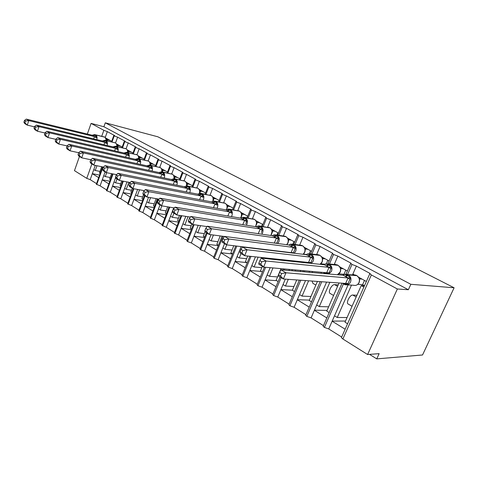 <?xml version="1.0" encoding="UTF-8"?>
<svg xmlns="http://www.w3.org/2000/svg" width="478" height="478" viewBox="0 0 478 478"><rect width="100%" height="100%" fill="white"/><g stroke="black" fill="none" stroke-linecap="round" stroke-linejoin="round"><path stroke-width="0.72" d="M87.337 134.061L91.083 123.402L103.893 126.736L105.285 122.816L157.854 136.798L454.1 287.78L422.534 354.987L376.748 358.882L379.132 353.66L367.612 354.515L342.869 338.998L341.394 337.665L341.585 337.229M369.536 354.371L376.748 358.882M111.715 141.303L106.224 138.285M112.025 141.966L114.206 135.901L113.77 135.579L114.702 135.609L107.323 131.623L105.291 137.323L104.24 136.899M101.695 166.714L99.436 173.018L100.177 173.466M98.683 177.625L92.308 173.711L90.193 179.644L96.532 183.612M122.201 147.075L116.614 143.998M122.517 147.804L124.764 141.608L124.304 141.267L125.218 141.285L117.612 137.18L115.533 142.952M111.583 173.663L109.587 179.184L110.394 179.674M108.864 183.887L102.256 179.824L100.093 185.84L106.666 189.951M133.009 153.026L127.321 149.895M133.332 153.826L135.65 147.493L135.166 147.134L136.057 147.134L128.218 142.904L126.09 148.76M121.747 180.899L120.05 185.542L120.922 186.067M119.357 190.346L112.509 186.127L110.293 192.222L117.11 196.488M144.159 159.162L138.369 155.977M144.487 160.04L146.883 153.569L146.364 153.181L147.236 153.169L139.152 148.807L136.977 154.741M132.269 188.207L130.835 192.09L131.779 192.664M130.177 196.996L123.067 192.628L120.803 198.8L127.877 203.228M155.661 165.496L149.769 162.251M156.001 166.458L158.475 159.831L157.925 159.425L158.78 159.401L150.433 154.896L148.198 160.919M143.43 194.91L141.96 198.854L142.982 199.469M141.345 203.861L133.965 199.326L131.641 205.588L138.984 210.183M167.539 172.032L161.54 168.728M167.886 173.084L170.443 166.302L169.863 165.872L170.688 165.83L162.072 161.182L159.777 167.306M156.157 198.633L153.444 205.827L154.543 206.496M152.864 210.947L145.204 206.239L142.826 212.585L150.451 217.359M179.806 178.784L173.699 175.42M180.158 179.937L182.811 172.988L182.19 172.534L182.996 172.474L174.094 167.67L171.733 173.908M167.664 206.825L165.298 213.033L166.481 213.75M164.761 218.267L156.802 213.373L154.364 219.808L162.287 224.768M192.491 185.769L186.265 182.339M192.849 187.029L195.592 179.901L194.934 179.411L195.717 179.34L186.516 174.374L184.084 180.738M179.507 215.387L177.553 220.472L178.82 221.242M177.051 225.825L168.782 220.74L166.284 227.271L174.512 232.422M205.6 192.987L199.26 189.491M205.964 194.367L208.82 187.053L208.115 186.534L208.868 186.438L199.356 181.305L196.84 187.812M191.833 223.991L190.214 228.161L191.57 228.992M189.76 233.64L181.162 228.353L178.599 234.979L187.155 240.332M219.169 200.455L212.71 196.894M219.539 201.967L222.503 194.45L221.75 193.895L222.479 193.787L212.632 188.469L210.027 195.138M205.032 231.74L203.305 236.12L204.763 237.004M202.905 241.725L193.96 236.228L191.331 242.944L200.228 248.512M233.216 208.187L226.632 204.56M233.587 209.848L236.676 202.11L235.875 201.519L236.574 201.393L226.375 195.89L223.668 202.732M220.215 235.923L216.857 244.348L218.416 245.298M216.504 250.09L207.201 244.366L204.5 251.189L213.756 256.979M247.765 216.193L241.055 212.501M248.136 218.022L251.356 210.051L250.502 209.418L251.171 209.274L240.607 203.574L237.793 210.601M233.772 245.722L230.886 252.874L232.553 253.884M230.587 258.753L220.902 252.796L218.129 259.715L227.761 265.744M262.852 224.499L256.011 220.734M263.217 226.506L266.581 218.279L265.666 217.609L266.3 217.442L255.354 211.533L252.426 218.751M247.735 256.047L245.423 261.705L247.198 262.781M245.178 267.728L235.092 261.52L232.242 268.552L242.274 274.832M278.495 233.109L271.522 229.273M278.859 235.319L282.379 226.823L281.399 226.1L282.002 225.915L270.638 219.784L267.626 227.128M265.828 257.965L265.565 258.598M262.356 266.354L260.492 270.859L262.386 272.012M260.307 277.031L249.797 270.566L246.869 277.706L257.319 284.249M294.735 242.047L287.625 238.134M283.854 236.06L283.323 235.989M295.081 244.491L298.78 235.69L297.728 234.919L298.296 234.71L286.501 228.347L283.4 235.809M284.673 259.96L284.416 260.57M281.034 268.654L276.129 280.359L278.148 281.584M276.003 286.686L265.051 279.947L262.034 287.2L272.926 294.018M311.602 251.332L304.355 247.341M300.447 245.19L299.772 244.82L299.652 245.112M311.931 254.033L315.821 244.903L314.685 244.073L315.223 243.852L302.968 237.237L299.772 244.82M304.325 262.04L304.074 262.631M300.764 270.423L300.315 271.486M296.724 279.941L292.363 290.218L294.508 291.52M292.303 296.707L280.873 289.68L277.772 297.047L289.13 304.157M329.133 260.982L321.742 256.913M317.691 254.684L316.783 254.188L316.603 254.607M329.438 263.976L333.536 254.481L332.324 253.597L332.813 253.346L320.081 246.469L316.783 254.188M321.359 272.275L320.917 273.296M317.422 281.423L309.224 300.465L311.507 301.851M309.23 307.121L297.304 299.784L294.107 307.27L305.962 314.691M347.369 271.02L339.834 266.873M335.634 264.561L334.469 263.922L334.224 264.489M347.637 274.348L351.975 264.448L350.667 263.498L351.121 263.229L337.868 256.077L334.469 263.922M339.045 282.976L326.755 311.112L329.181 312.588M342.475 275.119L342.965 275.161M326.833 317.948L314.381 310.288L311.082 317.9L323.463 325.643M95.277 165.394L93.784 169.582L95.259 170.479L96.956 165.735M105.118 171.889L103.762 175.647L105.285 176.573L106.684 172.689M115.64 177.511L114.045 181.891L115.616 182.847L117.002 179.035M127.005 181.909L124.644 188.332L126.264 189.318L128.857 182.261M137.628 189.443L135.579 194.97L137.246 195.986L139.546 189.796M148.55 197.3L146.854 201.824L148.574 202.869L150.534 197.647M160.016 204.877L158.499 208.898L160.273 209.973L161.839 205.851M173.723 207.828L170.521 216.199L172.355 217.317L173.92 213.23M185.793 216.367L182.943 223.746L184.843 224.899L188.015 216.713M198.227 225.311L195.789 231.549L197.755 232.744L200.533 225.646M211.025 234.698L209.077 239.621L211.109 240.858L213.421 235.015M224.564 243.649L222.832 247.98L224.935 249.259L226.691 244.873M241.133 246.612L237.076 256.632L239.257 257.959L241.043 253.555M255.425 256.859L251.834 265.601L254.099 266.975L258.138 257.146M270.154 267.674L267.148 274.904L269.49 276.326L272.992 267.931M276.404 259.733L276.66 259.112M273.834 258.813L273.577 259.435M285.324 279.122L283.036 284.553L285.468 286.029L288.294 279.337M291.921 270.751L292.375 269.67M295.715 261.759L295.972 261.155M293.02 260.845L292.769 261.448M289.417 269.407L288.957 270.488M305.514 280.574L299.533 294.573L302.06 296.109L308.621 280.795M312.158 272.526L312.6 271.486M309.511 271.211L309.063 272.257M326.599 282.086L316.675 304.988L319.304 306.589L329.844 282.319M366.357 281.476L358.667 277.24M354.312 274.844L352.872 274.049L352.543 274.79M103.893 126.736L408.355 289.728L397.361 288.987L371.37 274.934L369.763 273.804L370.181 273.518L356.379 266.067L352.872 274.049M363.877 287.057L361.231 285.575L344.997 322.196L347.572 323.761M361.231 285.575L364.433 285.802M345.146 329.211L332.138 321.21L328.739 328.948L341.668 337.044M348.109 284.882L334.51 315.821L337.247 317.488L351.503 285.115M91.083 123.402L103.857 130.309L107.323 131.623M114.206 135.901L117.612 137.18M124.764 141.608L128.218 142.904M135.65 147.493L139.152 148.807M146.883 153.569L150.433 154.896M158.475 159.831L162.072 161.182M170.443 166.302L174.094 167.67M182.811 172.988L186.516 174.374M195.592 179.901L199.356 181.305M208.82 187.053L212.632 188.469M222.503 194.45L226.375 195.89M236.676 202.11L240.607 203.574M251.356 210.051L255.354 211.533M266.581 218.279L270.638 219.784M282.379 226.823L286.501 228.347M298.78 235.69L302.968 237.237M315.821 244.903L320.081 246.469M333.536 254.481L337.868 256.077M351.975 264.448L356.379 266.067M79.456 156.473L74.472 170.652L86.763 178.36L90.193 179.644M342.045 283.191L323.188 326.271L324.395 327.406L328.739 328.948M323.188 326.271L323.367 325.865M320.23 281.626L305.693 315.325L306.81 316.376L311.082 317.9M305.693 315.325L305.86 314.936M299.353 280.132L288.861 304.791L289.901 305.771L294.107 307.27M288.861 304.791L289.017 304.426M280.066 276.995L272.663 294.651L273.631 295.565L277.772 297.047M272.663 294.651L272.807 294.311M264.394 267.154L257.056 284.882L257.965 285.736L262.034 287.2M257.056 284.882L257.188 284.565M249.863 256.268L242.017 275.459L242.86 276.266L246.869 277.706M235.75 245.961L227.51 266.377L228.299 267.13L232.242 268.552M222.055 236.168L213.505 257.612L214.24 258.317L218.129 259.715M206.436 232.762L199.977 249.14L200.67 249.803L204.5 251.189M193.285 224.594L186.91 240.96L187.561 241.581L191.331 242.944M180.989 215.62L174.273 233.043L178.599 234.979M169.039 207.052L162.048 225.389L166.284 227.271M157.423 198.854L150.217 217.974L154.364 219.808M144.452 195.526L138.757 210.798L142.826 212.585M133.266 188.643L127.65 203.843L131.641 205.588M122.744 181.09L116.889 197.097L120.803 198.8M112.503 173.849L106.445 190.561L110.293 192.222M102.537 166.882L96.317 184.215L100.093 185.84M100.01 171.423L95.259 170.479M110.191 177.517L105.285 176.573M120.683 183.797L115.616 182.847M131.51 190.262L126.264 189.318M142.677 196.936L137.246 195.986M154.203 203.813L148.574 202.869M166.111 210.912L160.273 209.973M178.414 218.237L172.355 217.317M191.128 225.801L184.843 224.899M204.291 233.617L197.755 232.744M217.914 241.701L211.109 240.858M232.021 250.06L224.935 249.259M246.648 258.706L239.257 257.959M261.819 267.656L254.099 266.975M279.534 260.062L279.791 259.44M277.569 276.929L269.49 276.326M295.285 271.044L295.518 269.951M293.928 286.531L285.468 286.029M315.844 285.085L312.905 283.364L312.015 281.04M310.933 296.491L302.06 296.109M333.584 295.476L330.256 293.528C327.52 292.644 331.666 284.189 334.624 284.637L338.209 284.882M328.631 306.81L319.304 306.589M324.395 327.406L343.461 283.89M334.51 315.821L332.138 321.21M352.047 306.29L348.295 304.092C345.618 303.261 349.878 294.651 352.776 295.046L356.941 295.249M347.07 317.517L337.247 317.488M397.361 288.987L367.612 354.515M454.1 287.78L410.841 284.296L408.355 289.728M105.285 122.816L410.841 284.296M332.192 321.096L345.504 321.049M314.428 310.186L327.066 310.401M297.346 299.688L309.374 300.118M280.909 289.59L292.375 290.194M265.081 279.863L276.607 280.646M249.833 270.488L261.454 271.444M235.122 261.448L246.833 262.559M220.926 252.725L232.517 253.961M207.225 244.306L218.291 245.602M193.984 236.162L204.56 237.518M181.186 228.299L191.302 229.685M168.806 220.687L178.491 222.103M156.82 213.319L166.099 214.753M145.222 206.191L154.119 207.625M133.977 199.278L142.516 200.724M123.085 192.58L131.277 194.02M112.521 186.085L120.39 187.519M102.274 179.788L109.832 181.21M92.326 173.669L99.597 175.079M306.81 316.376L321.772 281.739M316.675 304.988L314.381 310.288M289.901 305.771L300.776 280.233M304.349 271.845L304.803 270.787M299.533 294.573L297.304 299.784M273.631 295.565L281.16 277.652M284.332 270.082L284.792 268.989M288.162 260.964L288.419 260.355M283.036 284.553L280.873 289.68M257.965 285.736L265.619 267.268M269.06 258.962L269.323 258.335M267.148 274.904L265.051 279.947M242.86 276.266L250.992 256.393M251.834 265.601L249.797 270.566M228.299 267.13L236.801 246.086M237.076 256.632L235.092 261.52M214.24 258.317L223.029 236.299M222.832 247.98L220.902 252.796M200.67 249.803L207.207 233.228M209.077 239.621L207.201 244.366M187.561 241.581L194.134 224.714M195.789 231.549L193.96 236.228M174.882 233.628L181.777 215.739M182.943 223.746L181.162 228.353M162.622 225.939L169.774 207.171M170.521 216.199L168.782 220.74M150.755 218.494L158.116 198.979M158.499 208.898L156.802 213.373M139.259 211.288L145.019 195.866M146.854 201.824L145.204 206.239M128.128 204.303L133.876 188.75M135.579 194.97L133.965 199.326M117.337 197.539L123.318 181.204M124.644 188.332L123.067 192.628M106.875 190.973L113.041 173.956M114.045 181.891L112.509 186.127M96.717 184.604L103.045 166.989M103.762 175.647L102.256 179.824M93.784 169.582L92.308 173.711M343.12 275.244L344.357 274.318L347.034 275.173L350.583 277.778L347.566 284.637L344.023 283.687L344.214 284.32L345.032 284.667C347.428 285.27 349.257 284.374 350.529 281.966C351.533 278.955 350.834 276.607 348.438 274.922L356.899 275.681L355.674 275.071L353.678 274.892M281.626 273.571L279.606 272.37L278.566 274.844L280.586 276.057L281.626 273.571L285.981 272.783L280.921 269.783L343.276 275.256L348.109 277.951L285.981 272.783L283.37 278.985L345.636 283.448L348.05 277.945M280.586 276.057L283.37 278.985L278.333 275.955L278.566 274.844M347.566 284.637L345.636 283.448M362.067 279.11L359.731 278.919L359.54 279.576M364.487 280.443L362.611 284.667L357.795 284.32M364.475 285.707L362.611 284.667M359.378 278.716L359.731 278.919M359.462 280.114L359.175 278.178L357.102 275.8M344.357 274.318L343.276 275.256M350.583 277.778L348.109 277.951M280.921 269.783L279.606 272.37M261.801 261.759L259.865 260.612L258.867 263.043L260.791 264.197L261.801 261.759L266.079 261.006L263.563 267.083L326.701 272.753L329.037 267.345L266.079 261.006L261.245 258.144L324.407 264.764L325.667 263.898L328.685 264.985L331.559 267.202L328.643 273.948L325.213 273.034L325.536 273.703M260.791 264.197L263.563 267.083L258.753 264.191L258.867 263.043M328.643 273.948L326.701 272.753M329.037 267.345L324.407 264.764M343.3 268.785L340.928 268.54L340.689 269.365M345.791 270.154L343.975 274.306L338.926 273.852M340.521 268.313L340.928 268.54M337.51 274.725L337.892 274.521M337.946 274.497C340.049 273.285 340.934 271.361 340.593 268.72L340.312 267.77L338.328 265.481M340.874 268.54L340.396 268.098M325.59 263.886L324.46 264.77M331.559 267.202L329.097 267.351M261.245 258.144L259.865 260.612M306.428 254.702L307.462 253.908M307.557 253.914L310.258 253.824L307.384 253.973L309.989 254.607L313.305 257.056L310.533 263.312M242.866 250.484L241.02 249.385L240.058 251.769L241.898 252.868L242.866 250.484L247.078 249.761L242.46 247.024L306.404 254.702L310.855 257.182L247.078 249.761L244.646 255.718L308.531 262.488L310.796 257.176M241.898 252.868L244.646 255.718L240.052 252.958L240.058 251.769M309.828 263.235L308.531 262.488M325.273 258.861L322.859 258.58L322.578 259.578M324.95 264.226L320.81 263.79M327.824 260.265L326.343 263.701M322.423 258.323L322.859 258.58M320.057 264.31C321.981 263.085 322.787 261.233 322.483 258.759L322.196 257.773L320.302 255.569M322.805 258.574L322.268 258.108M307.384 253.973L306.404 254.702M313.305 257.056L310.855 257.182M242.46 247.024L241.02 249.385M289.166 245.035L290.134 244.294M290.546 244.18L292.871 244.186L290.056 244.354L292.56 244.933L295.768 247.305L293.247 253.125M224.774 239.705L223.011 238.653L222.079 240.99L223.835 242.047L224.774 239.705L228.914 239.012L224.499 236.395L289.059 245.029L293.331 247.413L228.914 239.012L226.566 244.856L291.084 252.629L293.277 247.407M223.835 242.047L226.566 244.856L222.174 242.215L222.079 240.99M307.94 249.319L305.496 248.996L305.155 250.191M306.518 254.487L303.399 254.111M310.545 250.753L309.326 253.621M305.03 248.727L305.496 248.996M303.148 254.314C304.797 252.838 305.436 251.129 305.072 249.187L304.779 248.166L302.968 246.039M305.442 248.99L304.85 248.5M290.056 244.354L289.059 245.029M295.768 247.305L293.331 247.413M224.499 236.395L223.011 238.653M272.579 235.726L273.47 235.045M274.103 234.859L276.147 234.919L273.392 235.104L275.806 235.63L278.907 237.936L276.619 243.368M207.464 229.392L205.773 228.388L204.871 230.683L206.556 231.693L207.464 229.392L211.533 228.729L207.309 226.225L272.382 235.732L276.493 238.026L211.533 228.729L209.268 234.465L224.439 236.491M206.556 231.693L209.268 234.465L205.056 231.932L204.871 230.683M274.324 243.063L276.433 238.014M291.263 240.135L288.79 239.783L288.389 241.187M293.916 241.599L292.835 244.174M288.294 239.49L288.79 239.783M286.746 244.724C288.073 243.38 288.598 241.796 288.324 239.98L288.031 238.922L286.298 236.873M288.736 239.777L288.097 239.257M273.392 235.104L272.382 235.732M278.907 237.936L276.493 238.026M207.309 226.225L205.773 228.388M256.62 226.763L257.439 226.148M258.251 225.909L260.062 226.004L257.361 226.202L259.685 226.68L262.691 228.926L261.388 232.553M190.883 219.522L189.27 218.56L188.398 220.806L190.011 221.774L190.883 219.522L194.893 218.876L190.841 216.48L256.333 226.787L260.289 228.992L194.893 218.876L192.7 224.511L207.046 226.596M190.011 221.774L192.7 224.511L188.667 222.085L188.398 220.806M258.245 233.664L260.229 228.98M275.203 231.298L272.705 230.91L272.227 232.565M277.897 232.78L276.965 235.039M272.179 230.599L272.705 230.91M270.883 235.511L272.203 231.113L271.91 230.026M272.651 230.904L271.964 230.366M257.361 226.202L256.333 226.787M262.691 228.926L260.289 228.992M190.841 216.48L189.27 218.56M241.265 218.129L241.982 217.586M242.238 217.502L244.622 218.321L247.078 220.244L245.841 223.68M174.996 210.057L173.448 209.131L172.6 211.342L174.147 212.268L174.996 210.057L178.939 209.436L175.05 207.141L240.888 218.171L244.694 220.298L178.939 209.436L176.812 214.963L190.381 217.084M174.147 212.268L176.812 214.963L172.946 212.638L172.6 211.342M242.764 224.648L244.634 220.286M259.727 222.778L257.206 222.36L256.632 224.319M255.593 226.614L256.674 222.575L256.381 221.457L254.786 219.551M262.464 224.284L261.657 226.255M241.916 217.627L240.888 218.171M247.078 220.244L244.694 220.298M175.05 207.141L173.448 209.131M226.476 209.794L227.074 209.346M228.209 209.011L229.643 209.143L227.038 209.37L229.213 209.764L232.039 211.885L231.442 213.206L225.998 209.872L159.903 198.173L163.631 200.384L229.613 211.909M159.754 200.975L158.266 200.091L157.447 202.26L158.929 203.15L159.754 200.975L163.631 200.384L161.576 205.809L174.404 207.942M158.929 203.15L161.576 205.809L157.859 203.58L157.447 202.26M227.845 215.984L229.589 211.945M244.808 214.562L242.268 214.12L241.533 216.516M240.942 217.843L240.781 218.153M247.574 216.086L246.881 217.807M241.695 213.78L242.268 214.12M240.739 218.147L241.701 214.347L241.408 213.194L239.878 211.354M242.209 214.114L241.45 213.535M227.038 209.37L225.998 209.872M232.039 211.885L229.673 211.921M159.903 198.173L158.266 200.091M212.172 201.782L213.039 201.262L215.22 201.997L217.538 203.825L216.94 205.116L211.646 201.871L145.354 189.563L148.933 191.684L215.13 203.837M145.115 192.258L143.687 191.403L142.892 193.536L144.32 194.391L145.115 192.258L148.933 191.684L146.943 197.02L159.072 199.147M144.32 194.391L146.943 197.02L143.37 194.875L142.892 193.536M213.457 207.655L215.106 203.873M230.408 206.639L227.857 206.167L226.387 209.836M227.259 205.815L227.857 206.167M227.253 206.998L226.966 205.229L225.496 203.449M227.797 206.161L227.002 205.57M212.925 201.381L211.646 201.871M217.538 203.825L215.19 203.843M145.354 189.563L143.687 191.403M200.204 193.327L201.358 193.465L198.848 193.715L200.885 194.038L203.55 196.052L202.953 197.312L197.802 194.152L131.366 181.287L134.814 183.325L201.154 196.046M131.056 183.881L129.675 183.062L128.905 185.153L130.279 185.978L131.056 183.881L134.814 183.325L132.878 188.571L144.344 190.674M130.279 185.978L132.878 188.571L129.448 186.51L128.905 185.153M199.577 199.631L201.13 196.082M216.504 198.985L213.941 198.495L213.086 201.25M213.104 197.115L212.8 197.056M213.325 198.125L213.941 198.495M213.313 199.284L213.027 197.539L211.617 195.819M213.881 198.484L213.057 197.88M198.848 193.715L197.802 194.152M203.55 196.052L201.22 196.058M131.366 181.287L129.675 183.062M186.91 185.894L187.944 186.032L185.858 186.145L187.854 186.802L190.047 188.541L189.449 189.784L184.43 186.701L117.917 173.329L121.233 175.289L187.669 188.523M117.528 175.82L116.202 175.032L115.455 177.093L116.775 177.888L117.528 175.82L121.233 175.289L119.351 180.445L130.195 182.518M116.775 177.888L119.351 180.445L116.046 178.461L115.455 177.093M186.175 191.899L187.645 188.559M203.078 191.594L200.503 191.081L199.846 193.375M199.792 189.784L199.38 189.7M199.864 190.698L200.503 191.081M199.846 191.839L199.565 190.113L198.209 188.452M200.443 191.069L199.589 190.453M185.852 186.145L184.43 186.701M190.047 188.541L187.734 188.541M117.917 173.329L116.202 175.032M174.058 178.718L174.99 178.856L172.958 178.969L174.87 179.597L177.003 181.293L176.406 182.506L171.518 179.501L104.963 165.663L108.159 167.551L174.643 181.264M104.509 168.071L103.236 167.312L102.507 169.337L103.78 170.096L104.509 168.071L108.159 167.551L106.331 172.624L116.584 174.661M103.78 170.096L106.331 172.624L103.152 170.712L102.507 169.337M173.221 184.448L174.625 181.299M190.095 184.448L187.513 183.916L186.988 185.888M186.916 182.698L186.402 182.59M186.856 183.522L187.513 183.916M186.838 184.639L186.557 182.937L185.249 181.329M187.454 183.905L186.569 183.271M172.952 178.969L171.518 179.501M177.003 181.293L174.709 181.276M104.963 165.663L103.236 167.312M161.618 171.781L162.466 171.913L160.483 172.032L162.323 172.624L164.396 174.285L163.805 175.474L159.037 172.54L92.493 158.284L95.564 160.1L162.06 174.243M91.973 160.602L90.748 159.867L90.037 161.863L91.262 162.598L91.973 160.602L95.564 160.1L93.79 165.089L103.481 167.079M91.262 162.598L93.79 165.089L90.73 163.249L90.037 161.863M160.704 177.248L162.036 174.279M177.541 177.535L174.948 176.985L174.512 178.73M174.464 175.844L173.855 175.713M174.279 176.579L174.948 176.985M174.255 177.685L173.974 175.994L172.719 174.44M174.894 176.974L173.986 176.334M160.477 172.032L159.037 172.54M164.396 174.285L162.12 174.261M92.493 158.284L90.748 159.867M149.584 165.071L148.419 165.328L150.182 165.89L152.207 167.509L151.616 168.674L146.907 165.794L80.465 151.168L83.429 152.924L149.883 167.461M79.892 153.402L78.709 152.697L78.022 154.657L79.199 155.368L79.892 153.402L83.429 152.924L81.702 157.824L90.862 159.766M79.199 155.368L81.702 157.824L78.751 156.049L78.022 154.657M148.598 170.305L149.865 167.491M165.388 170.849L162.795 170.282L162.412 171.895M162.412 169.212L161.707 169.057M162.108 169.869L162.795 170.282M162.078 170.951L161.803 169.278L160.596 167.778M162.735 170.27L161.809 169.618M148.419 165.322L146.967 165.812M152.207 167.509L149.949 167.473M80.465 151.168L78.709 152.697M137.933 158.576L136.744 158.833L138.441 159.371L140.412 160.955L139.821 162.096L135.226 159.282L68.868 144.302L71.73 145.999L138.112 160.895M68.24 146.459L67.099 145.784L66.43 147.708L67.565 148.395L68.24 146.459L71.73 145.999L70.045 150.821L78.703 152.709M67.565 148.395L70.045 150.821L67.195 149.112L66.43 147.708M136.881 163.59L138.088 160.925M153.629 164.372L151.03 163.793L150.695 165.274M150.743 162.789L149.949 162.61M150.325 163.368L151.03 163.793M150.295 164.432L150.02 162.783L148.861 161.325M150.97 163.781L150.02 163.118M136.744 158.833L135.286 159.299M140.412 160.955L138.172 160.907M68.868 144.302L67.099 145.784M126.646 152.297L125.439 152.548L127.07 153.056L128.994 154.609L128.403 155.726L123.975 152.99L57.671 137.676L60.431 139.313L126.712 154.537M56.996 139.761L55.89 139.11L55.239 141.004L56.338 141.667L56.996 139.761L60.431 139.313L58.794 144.063L67.051 145.904M56.338 141.667L58.794 144.063L56.046 142.408L55.239 141.004M125.541 157.095L126.688 154.567M142.229 158.104L139.63 157.507L139.343 158.863M139.439 156.563L138.56 156.36M138.674 156.659L139.63 157.507M138.883 158.116L138.614 156.485L137.497 155.081M139.576 157.489L138.608 156.82M125.439 152.548L123.975 152.99M128.994 154.609L126.772 154.549M57.671 137.676L55.89 139.11M115.706 146.208L114.493 146.453L116.058 146.943L117.935 148.461L117.349 149.554L113.023 146.883L46.856 131.277L49.527 132.86L115.67 148.383M46.133 133.296L45.069 132.663L44.436 134.527L45.5 135.166L46.133 133.296L49.527 132.86L47.931 137.533L55.812 139.337M45.5 135.166L47.931 137.533L45.273 135.937L44.436 134.527M114.547 150.815L115.646 148.413M131.187 152.022L128.588 151.412L128.337 152.661M128.48 150.534L127.524 150.307M127.865 150.976L128.588 151.412M127.817 152.004L127.554 150.391L126.479 149.028M128.528 151.401L127.542 150.719M114.487 146.453L113.023 146.883M117.935 148.461L115.73 148.395M46.856 131.277L45.069 132.663M105.094 140.311L103.875 140.556L105.387 141.016L107.215 142.504L106.636 143.579L102.346 140.95L36.406 125.099L38.987 126.622L104.969 142.414M35.641 127.046L34.613 126.431L33.992 128.271L35.019 128.887L35.641 127.046L38.987 126.622L37.433 131.229L44.962 132.986M35.019 128.887L37.433 131.229L34.858 129.681L33.992 128.271M103.899 144.732L104.951 142.444M120.48 146.125L117.881 145.503L117.66 146.65M117.851 144.679L116.823 144.434M117.146 145.061L117.881 145.503M117.098 146.071L116.835 144.476L115.658 143.018M117.821 145.491L116.823 144.81M103.875 140.556L102.406 140.968M107.215 142.504L105.029 142.432M36.406 125.099L34.613 126.431M94.805 134.587L93.586 134.832L95.038 135.274L96.825 136.726L96.245 137.784L92.111 135.226L26.302 119.118L28.8 120.593L94.596 136.63M25.501 121.006L24.503 120.408L23.9 122.225L24.892 122.816L25.501 121.006L28.8 120.593L27.282 125.128L34.476 126.837M24.892 122.816L27.282 125.128L24.796 123.635L23.9 122.225M93.569 138.841L94.578 136.66M110.089 140.407L107.49 139.773L107.305 140.825M107.538 139.002L106.439 138.734L104.831 137.084L95.504 134.79L93.031 135.8M106.755 139.331L107.49 139.773M106.696 140.317L106.439 138.739M107.431 139.761L106.421 139.074M93.586 134.832L92.111 135.226M96.825 136.726L94.656 136.648M26.302 119.118L24.503 120.408M103.857 130.309L101.73 136.278M91.89 163.942L86.763 178.36M371.37 274.934L342.869 338.998M356.17 296.987L352.776 295.046M337.576 286.334L334.624 284.637M356.516 275.471L347.859 274.605L345.212 276.421M344.411 274.33L347.201 274.306L348.438 274.922L345.791 276.744M347.153 284.816L353.541 285.258C355.913 285.85 357.723 284.972 358.978 282.606C359.97 279.648 359.277 277.336 356.899 275.681L355.674 275.071L344.208 274.42M344.052 283.334L344.023 283.687L343.443 283.358L343.73 284.016M359.719 278.961L359.456 279.104C359.838 281.614 359.044 283.532 357.078 284.834M349.998 279.349L348.02 277.987M348.187 283.478L345.648 283.406M337.767 265.165L335.192 264.591M325.422 263.987L328.954 264.131L326.313 265.882M337.378 274.742L340.103 272.107C341.065 269.204 340.402 266.951 338.119 265.356L329.509 264.436C331.81 266.061 332.473 268.349 331.499 271.307L328.75 273.984M326.868 266.192L329.509 264.436L338.197 265.374L336.966 264.782L328.35 263.856M325.237 272.621L325.213 273.034L324.658 272.723L324.962 273.374M340.916 268.588L340.605 268.756M330.973 268.738L329.013 267.387M329.217 272.789L326.713 272.711M319.758 255.258L317.416 254.702M320.033 264.304L321.969 262.028C322.907 259.178 322.28 256.979 320.081 255.437L318.999 254.899L310.258 253.824L310.814 254.081L308.167 255.766M308.704 256.065L311.345 254.374L320.081 255.437L311.345 254.374C313.556 255.939 314.189 258.174 313.239 261.072L311.286 263.39M307.175 262.344L307.145 262.954M307.157 262.81L306.625 262.512L306.649 262.9M322.853 258.622L322.495 258.813M312.714 258.55L310.772 257.218M311.017 262.53L308.543 262.446M302.449 245.74L300.304 245.202M303.082 254.302L304.546 252.342C305.454 249.54 304.856 247.395 302.747 245.907L301.72 245.393L292.871 244.186L293.384 244.425L290.744 246.051M291.257 246.337L293.898 244.706L302.747 245.907L293.898 244.706C296.019 246.218 296.623 248.393 295.703 251.243L294.221 253.238M305.484 249.044L305.084 249.253M295.177 248.763L293.247 247.449M293.528 252.677L291.09 252.587M285.79 236.58L283.824 236.06M286.651 244.706L287.786 243.021C288.67 240.267 288.097 238.175 286.065 236.735L285.097 236.251L276.147 234.919L276.631 235.14L273.99 236.712M274.486 236.986L277.121 235.415L286.065 236.735L277.121 235.415C279.164 236.873 279.738 239 278.841 241.796L277.694 243.511M288.778 239.825L288.336 240.058M278.316 239.359L276.404 238.056M276.72 243.206L274.432 243.075M269.753 227.767L267.943 227.259M270.757 235.493L271.653 234.053C272.508 231.346 271.964 229.297 270.01 227.904L260.062 226.004L260.51 226.208L257.875 227.725M258.353 227.988L260.982 226.47L270.01 227.904L260.982 226.47C262.948 227.881 263.492 229.96 262.625 232.708L261.723 234.172M271.904 230.026L270.249 228.048M272.693 230.952L272.215 231.203M262.099 230.312L260.205 229.022M254.308 219.271L252.629 218.787M242.961 217.299L244.987 217.609L242.364 219.073M255.401 226.638L256.112 225.407C256.943 222.748 256.423 220.746 254.541 219.402L245.441 217.86C247.329 219.223 247.855 221.254 247.006 223.955L246.295 225.21M242.818 219.324L245.441 217.86L254.631 219.426L244.569 217.418L242.238 217.508M257.2 222.401L256.686 222.664M246.481 221.601L244.611 220.322M239.412 211.085L237.853 210.613M240.571 218.117L241.127 217.078C241.94 214.461 241.444 212.507 239.633 211.204L229.643 209.143L230.032 209.322L227.414 210.738M227.857 210.983L230.474 209.567L239.633 211.204L230.474 209.567C232.29 210.882 232.786 212.871 231.967 215.524L231.4 216.582M242.262 214.162L241.713 214.437M225.042 203.186L223.596 202.732M213.965 201.029L215.608 201.334L213.003 202.702M226.267 209.866L226.68 209.041C227.468 206.472 226.99 204.554 225.246 203.293L216.038 201.567C217.789 202.845 218.267 204.787 217.466 207.398L217.018 208.283M213.427 202.941L216.038 201.567L225.329 203.317L215.243 201.166L212.692 201.405M227.845 206.209L227.265 206.502M211.174 195.556L209.818 195.12M212.728 201.286C213.505 198.758 213.045 196.882 211.36 195.657L201.358 193.465L201.698 193.626L199.099 194.946M199.511 195.179L202.11 193.853L211.36 195.657L202.11 193.853C203.801 195.09 204.255 196.99 203.473 199.559L203.126 200.288M213.935 198.531L213.325 198.836M197.778 188.189L196.506 187.77M199.362 193.512C199.965 191.122 199.499 189.378 197.946 188.284L187.944 186.032L188.266 186.181L185.679 187.466M186.079 187.687L188.661 186.402L197.946 188.284L188.661 186.402C190.298 187.597 190.728 189.461 189.969 191.989L189.7 192.58M200.497 191.122L199.858 191.427M184.831 181.072L183.636 180.666M186.432 185.96C186.88 183.731 186.396 182.13 184.98 181.156L174.99 178.856L172.719 180.236M173.102 180.451L175.671 179.202L184.98 181.156L175.671 179.202C177.248 180.367 177.667 182.19 176.926 184.681L176.723 185.147M187.507 183.952L186.844 184.269M172.307 174.189L171.184 173.795M173.896 178.724C174.237 176.633 173.753 175.145 172.444 174.261L162.466 171.913L160.19 173.251M160.56 173.46L163.118 172.247L172.444 174.261L163.118 172.247C164.641 173.377 165.041 175.169 164.318 177.613L164.169 177.971M174.942 177.027L174.261 177.35M160.19 167.527L159.126 167.151M161.749 171.775C162.012 169.798 161.534 168.405 160.321 167.593L150.355 165.203L148.072 166.493M148.431 166.697L150.976 165.525L160.321 167.593L150.976 165.525C152.452 166.619 152.835 168.37 152.129 170.783L152.028 171.04M162.789 170.317L162.09 170.646M148.461 161.074L147.457 160.716M149.978 165.095C150.188 163.213 149.722 161.893 148.58 161.14L138.632 158.702L136.35 159.957M136.696 160.154L139.229 159.013L148.58 161.14L139.229 159.013C140.657 160.076 141.022 161.797 140.329 164.175L140.269 164.336M151.024 163.829L150.301 164.163M137.102 154.83L136.146 154.478M138.566 158.684C138.745 156.862 138.291 155.595 137.204 154.884L127.285 152.416L125.003 153.629M125.338 153.82L127.859 152.715L137.204 154.884L127.859 152.715C129.239 153.749 129.586 155.434 128.911 157.776L128.881 157.854M139.63 157.543L138.889 157.877M126.096 148.778L125.182 148.437M127.512 152.47C127.662 150.713 127.22 149.5 126.186 148.825L116.291 146.322L114.009 147.499M114.338 147.684L116.841 146.609L126.186 148.825L116.841 146.609C118.174 147.612 118.514 149.273 117.851 151.574L117.851 151.58M128.582 151.448L127.823 151.789L127.793 152.536M115.419 142.91L114.553 142.581M116.787 146.441C116.913 144.75 116.483 143.591 115.503 142.952L105.638 140.418L103.356 141.56M103.672 141.739L106.164 140.693L115.503 142.952L106.164 140.693C107.442 141.649 107.771 143.257 107.156 145.503M117.875 145.539L117.104 145.88M105.064 137.216L95.809 134.957C97.034 135.871 97.363 137.425 96.789 139.618M106.391 140.604L105.136 137.258L95.809 134.957L93.335 135.973M107.484 139.809L106.702 140.15M369.763 273.804L341.394 337.665M350.667 263.498L346.036 274.079M332.324 253.597L327.944 263.736M324.048 272.771L323.714 273.541M314.685 244.073L310.527 253.86M303.381 270.656L302.933 271.719M297.728 234.919L293.785 244.312M287.111 260.217L286.854 260.827M283.478 268.869L283.018 269.968M281.399 226.1L277.652 235.146M268.104 258.204L267.841 258.837M265.666 217.609L262.099 226.327M250.502 209.418L247.102 217.849M235.875 201.519L232.619 209.675M221.75 193.895L218.637 201.8M208.115 186.534L205.128 194.205M194.934 179.411L192.06 186.868M182.19 172.534L179.429 179.782M169.863 165.872L167.198 172.934M157.925 159.425L155.356 166.314M146.364 153.181L143.884 159.903M135.166 147.134L132.764 153.689M124.304 141.267L121.98 147.678M113.77 135.579L111.523 141.847M342.893 275.226L343.951 274.533L343.503 275.22M344.154 284.285L343.64 283.992M344.214 284.32L345.032 284.667M343.58 283.962L342.624 283.233M324.209 264.746L325.148 264.119L324.747 264.716M325.357 273.631L324.873 273.356M324.807 273.32L323.761 272.49M306.273 254.684L307.097 254.123L306.739 254.631M306.434 262.882L305.675 262.183M289.029 245.029L289.758 244.515L289.447 244.945M272.448 235.738L272.819 235.63M256.501 226.787L256.829 226.668M226.59 209.675L227.259 206.412M212.973 201.268L213.319 198.752M199.637 193.429L199.852 191.349M186.701 185.912L186.838 184.203M186.79 183.433L186.629 183.134M174.165 178.712L174.261 177.29M174.225 176.513L174.046 176.185M162.018 171.799L162.084 170.604M161.869 169.463L162.066 169.821M150.247 165.161L150.301 164.127M150.086 162.956L150.307 163.345M138.847 158.756L138.883 157.859M127.614 150.552L127.895 151.012M117.08 146.513L117.104 145.898M116.895 144.631L117.271 145.198M106.684 140.669L106.702 140.185M106.492 138.889L106.875 139.462"/></g></svg>
